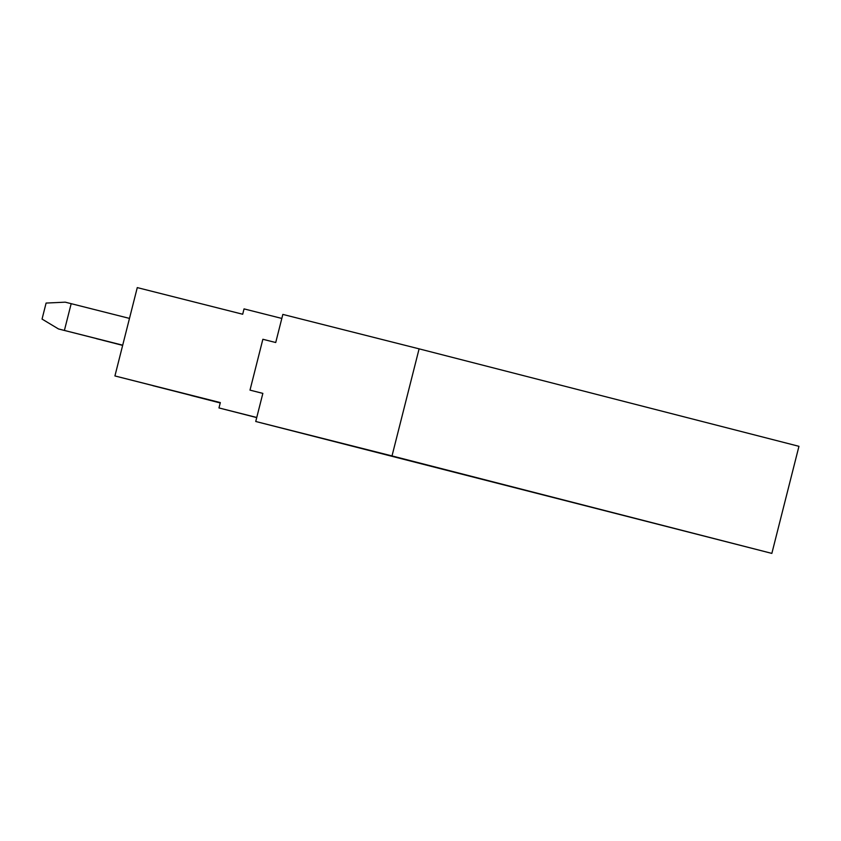 <?xml version="1.0" encoding="UTF-8"?>
<svg xmlns="http://www.w3.org/2000/svg" width="841" height="841" viewBox="0 0 841 841"><rect width="100%" height="100%" fill="white"/><g stroke="black" fill="none" stroke-linecap="round" stroke-linejoin="round"><path stroke-width="1.26" d="M282.839 314.408L275.722 342.518L262.865 339.27L249.998 390.129L262.855 393.388L255.738 421.488L771.849 553.399L392.011 455.927L419.102 348.847L282.839 314.408M419.102 348.847L798.95 446.319L771.849 553.399M255.738 421.488L392.011 455.927M220.237 402.965L191.044 395.449M191.033 395.48L220.258 402.86M96.316 338.576L122.649 345.388M102.476 340.142L96.536 338.713M122.67 345.315L102.465 340.206M220.268 402.839L152.988 385.683M152.978 385.714L220.3 402.723M129.482 318.403L65.251 302.171L46.097 303.065L42.05 319.075L58.471 328.947L122.691 345.241M71.18 303.675L64.4 330.439L58.471 328.947M122.702 345.178L64.4 330.439M281.819 318.434L244.037 308.889L242.692 314.24L137.272 287.601L114.923 375.948L220.3 402.702M114.923 375.948L220.331 402.587L218.975 407.938L256.726 417.599M256.757 417.483L218.975 407.938M249.998 390.129L262.855 393.378"/></g></svg>
